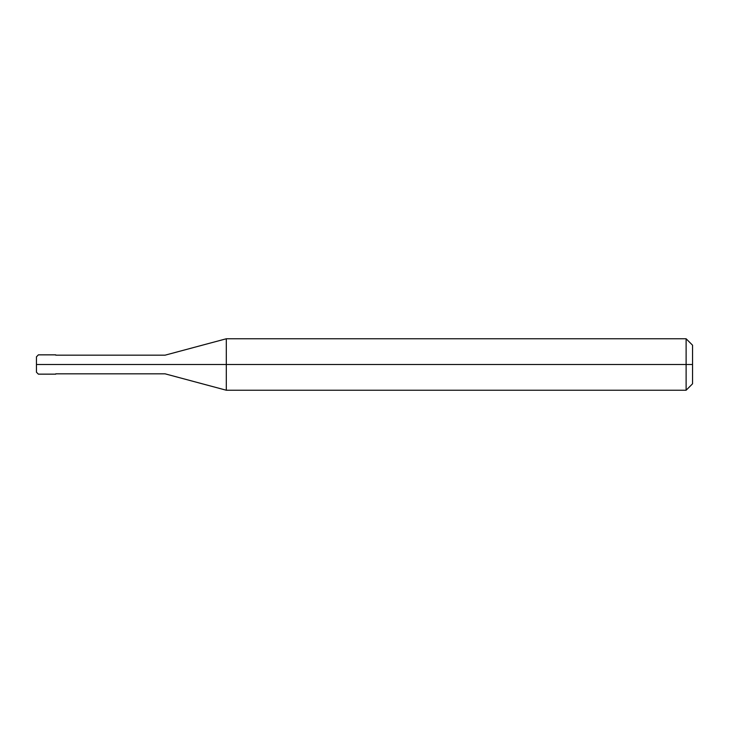 <?xml version="1.0" encoding="UTF-8"?>
<svg xmlns="http://www.w3.org/2000/svg" width="729" height="729" viewBox="0 0 729 729"><rect width="100%" height="100%" fill="white"/><g stroke="black" fill="none" stroke-linecap="round" stroke-linejoin="round"><path stroke-width="1.09" d="M53.335 364.5C53.335 376.939 53.335 376.939 53.335 364.5C53.335 352.061 53.335 352.061 53.335 364.5L38.382 364.5C38.382 352.061 38.382 352.061 38.382 364.5L36.45 364.5C36.45 354.631 36.45 354.631 36.45 364.5L36.45 364.5C36.45 374.369 36.45 374.369 36.45 364.5L38.382 364.5C38.382 352.061 38.382 352.061 38.382 364.5C38.382 376.939 38.382 376.939 38.382 364.5C38.382 376.939 38.382 376.939 38.382 364.5L53.335 364.5C53.335 376.939 53.335 376.939 53.335 364.5C53.335 352.061 53.335 352.061 53.335 364.5C53.335 352.061 53.335 352.061 53.335 364.5C53.335 376.939 53.335 376.939 53.335 364.5L55.75 364.5C55.75 352.061 55.75 352.061 55.75 364.5L53.335 364.5M692.55 364.5L692.55 383.8L692.55 345.2L692.55 364.5L686.117 364.5L686.117 338.766L686.117 364.5L226.309 364.5L226.309 338.766L226.309 364.5L165.1 364.5C165.1 352.471 165.1 352.471 165.1 364.5L55.75 364.5C55.75 352.061 55.75 352.061 55.75 364.5C55.75 376.939 55.75 376.939 55.75 364.5C55.75 376.939 55.75 376.939 55.75 364.5L165.1 364.5C165.1 352.471 165.1 352.471 165.1 364.5C165.1 376.529 165.1 376.529 165.1 364.5C165.1 376.529 165.1 376.529 165.1 364.5L226.309 364.5L226.309 338.766L226.309 390.234L226.309 364.5L226.309 390.234L226.309 364.5L686.117 364.5L686.117 338.766L686.117 390.234L686.117 364.5L686.117 390.234L686.117 364.5L692.55 364.5L692.55 383.8L692.55 364.5M36.45 356.846L38.382 354.85L55.75 354.85M36.45 372.154L36.45 356.782M55.75 374.15L38.382 374.15L36.45 372.218M55.75 355.169L165.1 355.169L226.309 338.766L686.117 338.766L692.55 345.2M55.75 373.831L165.1 373.831L226.309 390.234L686.117 390.234L692.55 383.8"/></g></svg>
